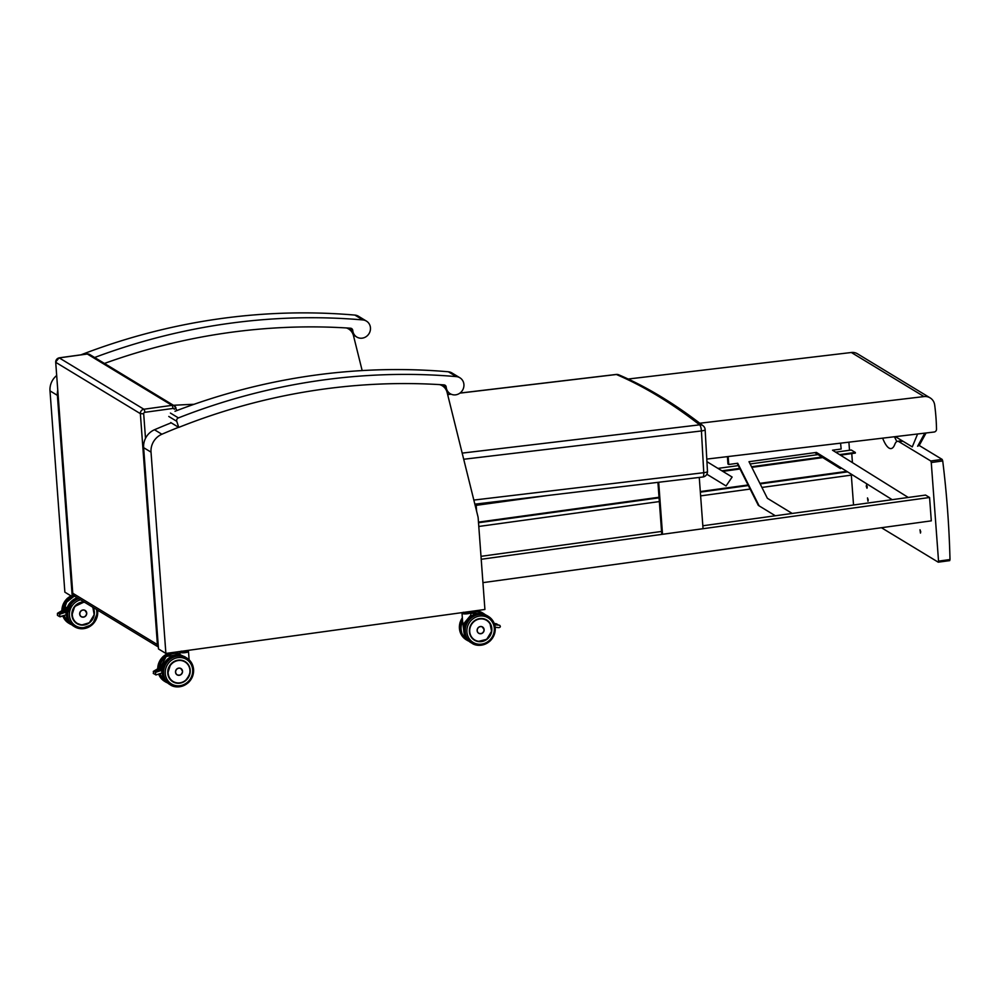 <?xml version="1.0" encoding="UTF-8"?>
<svg xmlns="http://www.w3.org/2000/svg" width="1000" height="1000" viewBox="0 0 1000 1000"><rect width="100%" height="100%" fill="white"/><g stroke="black" fill="none" stroke-linecap="round" stroke-linejoin="round"><path stroke-width="1.5" d="M161.875 434.237L154.488 429.75A17.312 16.213 -58.8 0 0 143.637 447.663L151.025 452.15A17.312 16.213 -58.8 0 1 161.875 434.237A640.337 599.637 -58.8 0 1 178.588 427.3M154.488 429.75A640.337 599.637 -58.8 0 1 171.2 422.825M143.637 447.663L158.5 648.962L165.888 653.438L151.025 452.15M439.625 384.613A11.988 11.225 -58.8 0 1 442.262 385.75A11.988 11.225 -58.8 0 1 447.125 392.463L477.863 516.287A11.988 11.225 -58.8 0 1 478.188 518.25L484.913 609.475L165.888 653.438M56.575 375.588A17.312 16.213 -58.8 0 0 50 390.875L57.387 395.35A17.312 16.213 -58.8 0 1 57.688 390.588M50 390.875L64.862 592.163L72.25 596.65L57.387 395.35M74.775 596.3L72.25 596.65M346.413 327.95A11.988 11.225 -58.8 0 1 348.625 328.963A11.988 11.225 -58.8 0 1 353.488 335.675L362.163 370.575M173.463 405.312A849.725 795.725 -58.8 0 1 194.062 404.3M938.4 562.15L949.638 560.6L950 559.538A1013.088 948.7 121.2 0 0 942.725 460.938L942.163 459.412L919.15 445.45M942.163 459.412L930.763 460.975L931.263 462.525L942.725 460.938M949.638 560.6L950 559.538L938.538 561.125L931.263 462.525M930.763 460.975L899.013 441.725A23.963 6.688 -97.8 0 0 897.463 441.337A23.963 6.688 -97.8 0 0 894.8 444.387A33 9.213 82.2 0 1 891.125 448.575A33 9.213 82.2 0 1 882.638 438.15M848.9 442.175L849.5 450.275M851.325 475.125L853.538 505M881.425 527.712L938.238 562.175L949.725 560.625M938.538 561.125L938.325 562.2M867.262 486.912L866.988 488.25L866.263 486.3L866.538 484.963L867.262 486.912M920.725 531.725L920.462 533.075L920 529.775L920.725 531.725M868.225 499.875L867.95 501.225L867.5 497.925L868.225 499.875M896.825 441.55L894.438 436.75M474.862 504.162L702.788 477.013A5.325 1.512 -96.8 0 0 703.763 472.7A5.325 1.1 -3.2 0 0 707.475 471.425L705.138 429.688A5.325 1.1 176.8 0 1 701.425 430.95L703.763 472.7L473.837 500.075M705.138 429.688A5.325 5.325 0 0 0 703.088 425.775L703.088 425.775A5.325 4.913 127.9 0 0 699.625 424.837L462.188 453.113M459.875 393.137L616.4 374.5A5.325 5.038 -66.8 0 1 618.875 374.862L618.875 374.862A5.325 5.325 0 0 0 616.15 374.462A5.325 1.512 -96.8 0 0 615.913 374.562M930.125 397.875L857.463 353.787A10.65 9.975 121.2 0 0 851.35 352.5L924.025 396.575A10.65 9.975 -58.8 0 1 930.125 397.875A10.65 9.975 -58.8 0 1 934.675 404.963A215.987 202.262 121.2 0 1 936.513 429.212A2.662 2.487 -58.8 0 1 934.125 432.025L706.787 459.087M628.175 379.025L851.35 352.5M924.025 396.575L699.788 423.237M917.712 446.238L919.412 445.087L926.075 432.987M895.375 436.637L912.275 446.887L917.6 433.988M498.8 627.65L495.175 627.263L498.8 627.65C500.513 627.325 500.788 626.525 499.625 625.237L494.7 624.837M494.438 624L495.25 624.6M496.075 624.688L494.363 623.775M494.3 623.6L495.838 624.538M464.663 637.938L462.6 621.3A15.613 14.625 -58.8 0 0 464.675 637.95L467.35 639.538M462.788 623.837L463.025 624.55L470.863 615.087L470.688 612.625A4.35 0.925 -4.2 0 0 470.487 612.375M480.875 633.725A3.675 3.438 -58.8 0 1 477.225 629.45A3.675 3.438 -58.8 0 1 483.925 628.713M466.662 612.325L466.662 612.325A3.588 0.762 -4.2 0 0 468.038 612.137L464.725 612.25M468.1 612.112L469.538 611.675L468.125 611.788M469.338 611.625L468.137 611.987A3.75 0.8 175.8 0 1 466.637 612.2L466.625 611.987M468.65 612.513L464.012 612.85M161.462 669.137L159.488 670.037L162.025 671.038L160.425 670.713L155.575 672.362L153.737 671.25L157.637 668.913L160.3 670.562M162.025 671.038L161.812 672.987L156.2 674.9L153.275 673.45L153.737 671.25M155.562 674.837L155.575 672.362M157.613 668.9L159.175 669.312M160.425 670.713L157.637 668.913L160.138 670.775M163.012 679.513L159.925 673.637A15.613 14.625 -58.8 0 0 163.025 679.513L165.662 681.112A15.613 14.625 121.2 0 1 162.138 672.837M180.075 651.8A4.35 0.925 -4.2 0 0 179.825 652.15L180.012 654.613L184.175 656.6M160.263 668.85A15.562 14.575 -58.8 0 1 161.062 665L162.237 665.7L161.363 670.638A15.613 14.625 -58.8 0 1 162.25 665.675L161.025 664.925A15.613 14.625 121.2 0 0 160.188 668.85M162.237 665.713L161.025 664.925M178.837 675.312A3.675 3.438 -58.8 0 1 178.787 668.112A3.675 3.438 -58.8 0 1 182.15 669.837M182.213 651.15L184.475 651.213A3.588 0.762 -4.2 0 0 185.863 651.025L185.938 650.675M185.925 651L187.35 650.562L185.95 650.875A3.75 0.8 175.8 0 1 184.462 651.087L182.55 651.137M181.825 651.237A3.588 0.762 -4.2 0 0 182.25 651.275L187.162 650.512M186.462 651.4L181.825 651.737M64.312 612.65L61.812 610.788L66.188 612.913L61.037 611.263M62.825 611.438L63.825 611.487L62.825 611.438M66.188 612.913L65.975 614.862L59.725 616.712L57.438 615.325L57.45 613.312L60.775 611.413M59.725 616.712L59.737 614.237L57.912 613.125M61.788 610.775L63.338 611.188M65.638 611.013L63.65 611.912L64.475 612.438M58.425 612.837L60.5 613.787M60.637 613.875L58.438 612.85M59.212 612.375L61.487 613.45M61.625 613.538L59.225 612.388M64.1 615.513A15.613 14.625 -58.8 0 0 67.2 621.388L69.825 622.987A15.613 14.625 121.2 0 1 66.312 614.712M64.425 610.725A15.562 14.575 -58.8 0 1 65.237 606.875L66.413 607.575L65.537 612.513A15.613 14.625 -58.8 0 1 66.425 607.55L65.188 606.8A15.613 14.625 121.2 0 0 64.362 610.725M66.4 607.587L65.188 606.8M83 617.188A3.675 3.438 -58.8 0 1 82.95 609.987A3.675 3.438 -58.8 0 1 86.325 611.712M478.512 522.725L659.075 497.837M700.35 492.15L748.363 485.538M760.15 483.913L847.575 471.863M478.787 526.462L659.35 501.575M700.625 495.887L750.138 489.062M761.925 487.438L852.537 474.95M478.462 522.125L659.025 497.25M700.3 491.562L748.075 484.975M759.862 483.35L846.787 471.375M852.438 462.638L851.762 453.587M476.175 505.35L548.075 495.438M722.812 471.362L740.037 468.988M751.825 467.362L822.763 457.587M840.438 455.15L855.35 453.088L855.3 452.45L851.312 450.025L835.675 452.175M476.125 504.7L513.1 499.6M721.938 470.825L739.725 468.375M751.525 466.75L821.912 457.05M839.575 454.613L855.3 452.45M717.962 468.4L738.337 465.588M750.125 463.963L818 454.613M481.213 559.275L929.575 497.488L925.575 495.075L702.825 525.763M661.55 531.45L481 556.337M929.575 497.488L931.3 520.85L482.938 582.638M699.262 477.438L703.05 528.713L662.525 534.3L661.725 533.812L657.925 482.362M658.688 482.262L662.525 534.3M476.075 504.012L476.613 511.225M892.163 499.675L816.413 452.425L892.188 499.675M792.212 513.45L767.375 498.288L748.988 461.7L816.438 452.425M728.15 456.55L728.737 464.487L737.712 463.25L759.137 505.875L775.35 515.775L758.337 505.387L737.188 463.325M759.137 505.875L758.337 505.387M728.737 464.487L727.938 464L727.4 456.637M908.263 497.463L832.525 450.213L841.162 449.025L840.575 443.162M839.625 468.1L814.85 452.638L839.625 468.1M726.062 485.962L706.862 474.237L726.062 485.962L732.125 477.05L706.925 461.662M840.425 468.587L841.188 467.875M178.75 427.4A639.175 598.55 -58.8 0 1 443.988 384.888A2.662 2.487 -58.8 0 1 446.2 387.113A9.325 8.725 121.2 0 0 462.512 390.275A9.325 8.725 121.2 0 0 456.337 376.613A648.487 607.275 121.2 0 0 178.4 417.912A2.662 2.487 121.2 0 0 176.762 421.312L178.75 427.4L170.763 422.55M175 411.275A648.487 607.275 -58.8 0 1 448.35 371.775A9.325 8.725 -58.8 0 1 451.9 372.938L459.888 377.775M104.438 363.45A639.175 598.55 -58.8 0 1 350.538 328.212A2.662 2.487 -58.8 0 1 352.75 330.438A9.325 8.725 121.2 0 0 369.062 333.587A9.325 8.725 121.2 0 0 362.887 319.938A648.487 607.275 121.2 0 0 94.637 357.5M80.95 354.837A648.487 607.275 -58.8 0 1 354.9 315.087A9.325 8.725 -58.8 0 1 358.45 316.25L366.438 321.1M143.688 413.787A1.338 1.25 -58.8 0 1 144.863 412.312A2.662 0.737 -97.8 0 0 143.875 409.237A4 3.738 121.2 0 0 140.363 413.65L143.688 413.787L145.5 438.325M158.188 644.788L157.413 644.587A4 3.738 121.2 0 0 158.338 646.812M140.363 413.65L157.413 644.587L72.763 593.237L55.712 362.312L140.363 413.65M158.35 647L74.488 596.125A4 3.738 -58.8 0 1 72.763 593.237L55.712 362.312A4 3.738 -58.8 0 1 59.225 357.887L143.875 409.237L171.975 405.363A2.662 0.737 -97.8 0 1 172.963 408.45A1.338 1.25 -58.8 0 1 174.25 409.212A2.662 0.75 -20.1 0 0 175.95 407.825A2.662 0.75 -20.1 0 0 175.837 407.688A4 3.738 121.2 0 0 171.975 405.363L87.325 354.025A2.662 0.737 -97.8 0 0 87.15 353.975A2.662 0.737 -97.8 0 0 87 354.062M144.863 412.312L172.963 408.45M176.95 410.538L174.338 405.838L89.688 354.5A4 3.738 -58.8 0 0 87.325 354.025L59.225 357.887A2.662 0.737 -97.8 0 0 59.05 357.85A2.662 0.737 -97.8 0 0 58.875 357.962M55.7 361.975L59.05 357.85L87.15 353.975L89.688 354.5M72.737 592.913L74.488 596.125M899.013 441.725L902.887 441.188M463.713 459.263L701.425 430.95A5.325 1.512 -96.8 0 0 699.625 424.837A2508.137 709.825 83.2 0 0 616.4 374.5A5.325 1.512 -96.8 0 0 616.15 374.462L459.988 393.062M447.663 394.6L451.125 394.188M924.8 433.137L917.625 446.25M474.513 640.113A11.725 10.987 -58.8 0 1 471.2 624.388A11.725 10.987 -58.8 0 1 486.675 620.05A11.725 10.987 -58.8 0 1 491.75 628.55A11.725 10.987 -58.8 0 1 478.125 641.462L486.712 639.325L491.587 631.287L489.988 623.362L486.625 620.075A11.712 10.975 121.2 0 0 479.7 618.675A11.712 10.975 121.2 0 0 476.838 619.462M491.838 628.55A11.8 11.05 121.2 0 0 474.263 620.913A11.8 11.05 121.2 0 0 475.737 640.837A11.8 11.05 121.2 0 0 491.838 628.55M494.3 628.212A14.387 13.475 -58.8 0 1 474.663 643.188A14.387 13.475 -58.8 0 1 472.875 618.888A14.387 13.475 -58.8 0 1 494.3 628.212M471.262 642.812A15.725 14.725 -58.8 0 1 466.825 621.737A15.725 14.725 -58.8 0 1 487.575 615.925L488.363 616.413A15.725 14.725 121.2 0 0 467.625 622.212A15.725 14.725 121.2 0 0 472.062 643.3A15.725 14.725 121.2 0 0 487.875 642.675A15.725 14.725 121.2 0 0 495.175 627.8A15.725 14.725 121.2 0 0 488.363 616.413C492.463 619.038 494.75 622.863 495.238 627.875C495.487 632.987 493.762 637.362 490.062 641.012C482.125 647.625 474.312 645.138 472.062 643.3L471.262 642.812C468.6 641.663 462.775 635.887 464.963 625.788C466.388 621.1 469.25 617.65 473.55 615.45C478.413 613.225 483.088 613.387 487.575 615.925M494.275 623.275L496.587 624.712M495.3 623.525L497.413 624.8M496.337 623.737L498.237 624.888M494.237 623.462L495.763 624.625M470.737 613.25A15.613 14.625 -58.8 0 1 484.075 613.938L470.737 613.237M466.35 637.775A15.35 14.375 -58.8 0 1 466.4 621.475A15.35 14.375 -58.8 0 1 480.838 613.9M485.7 614.975A15.613 14.625 121.2 0 0 467.025 619.95A15.613 14.625 121.2 0 0 467.312 639.55M462.262 612.913A4.35 0.925 -4.2 0 0 462.013 613.263A4.35 0.925 -4.2 0 0 462.212 613.513A4.35 0.925 -4.2 0 0 467.038 613.8A4.35 0.925 -4.2 0 0 470.688 612.625L469.2 611.85A4.088 0.862 175.8 0 1 470.213 612.15A4.088 0.862 175.8 0 1 465.975 613.575A4.088 0.862 175.8 0 1 462.713 612.537M478.475 633.112L478.738 633.275C481.737 634.163 483.525 632.95 484.125 629.675A3.663 3.425 121.2 0 0 477.713 628.375A3.663 3.425 121.2 0 0 482.425 633.138A3.663 3.425 121.2 0 0 484.125 629.663L482.275 626.862M484.087 629.688A3.613 3.375 -58.8 0 1 479.162 633.438A3.613 3.375 -58.8 0 1 478.713 627.35A3.613 3.375 -58.8 0 1 484.087 629.688M462.337 617.7L459.938 622.737L461.625 635.237L466.225 639.763A15.725 14.725 -58.8 0 1 462.35 617.825M469.7 611.938A15.725 14.725 -58.8 0 1 471.688 611.3M474.825 610.862A15.725 14.725 -58.8 0 1 482.537 612.875L483.338 613.362A15.725 14.725 121.2 0 0 470.6 612.375M484.75 614.35A15.725 14.725 121.2 0 0 483.338 613.362L484.762 614.35M462.463 619.388A15.725 14.725 121.2 0 0 467.025 640.25A15.725 14.725 121.2 0 0 469.25 641.338L466.225 639.763M477.575 641.35A11.712 10.975 121.2 0 0 490.737 634.188A11.712 10.975 121.2 0 0 486.625 620.075L485.838 619.6M479.8 618.975A11.45 10.725 -58.8 0 1 490.462 634.412A11.45 10.725 -58.8 0 1 471.6 637.013A11.45 10.725 -58.8 0 1 479.8 618.975M159.225 673.875A15.725 14.725 121.2 0 0 165.375 681.825A15.725 14.725 121.2 0 0 167.6 682.913L164.575 681.338A15.725 14.725 -58.8 0 1 158.663 674.062M179.963 654.05A15.725 14.725 121.2 0 0 158.537 668.925M157.738 668.787A15.725 14.725 -58.8 0 1 170.037 652.862M173.175 652.438A15.725 14.725 -58.8 0 1 179.963 653.925L173.388 652.4M158.7 669.562L161.588 668.25M154.512 670.788L156.163 672.125M155.287 670.325L157.162 671.787M156.075 669.85L158.15 671.45M156.862 669.388L159.15 671.112M164.7 679.35A15.35 14.375 -58.8 0 1 162.45 672.588M162.4 671.35A15.35 14.375 -58.8 0 1 179.188 655.475M184.062 656.55A15.613 14.625 121.2 0 0 162.075 671.075M159.45 669.188A15.613 14.625 -58.8 0 1 179.988 654.338L166.25 656.45L159.438 669.188M180.463 651.425L179.825 652.15A4.35 0.925 -4.2 0 0 180.025 652.4A4.35 0.925 -4.2 0 0 184.862 652.688A4.35 0.925 -4.2 0 0 188.5 651.513A4.35 0.925 -4.2 0 0 188.3 651.263M189.112 659.812L188.5 651.513L187.025 650.738A4.088 0.862 175.8 0 1 186.262 652.163A4.088 0.862 175.8 0 1 180.263 652.1A4.088 0.862 175.8 0 1 180.538 651.425M176.925 674.7L177.162 674.837C180.162 675.725 181.95 674.513 182.55 671.237A3.663 3.425 121.2 0 0 176.125 669.925A3.663 3.425 121.2 0 0 180.85 674.7A3.663 3.425 121.2 0 0 182.55 671.225L180.725 668.425M182.512 671.25A3.613 3.375 -58.8 0 1 177.587 675A3.613 3.375 -58.8 0 1 177.138 668.913A3.613 3.375 -58.8 0 1 182.512 671.25M167.787 673.188A11.725 10.987 -58.8 0 1 173.225 662.1A11.725 10.987 -58.8 0 1 185.025 661.625C179.688 658.95 174.85 659.938 170.512 664.6L167.787 673.2C168.15 676.925 169.838 679.75 172.862 681.688A11.725 10.987 -58.8 0 1 167.787 673.188M182.037 682.537A11.725 10.987 -58.8 0 1 172.862 681.688A11.712 10.975 121.2 0 0 185.963 680.2M167.738 673.213A11.8 11.05 121.2 0 0 185.312 680.863A11.8 11.05 121.2 0 0 183.837 660.925A11.8 11.05 121.2 0 0 167.738 673.213M165.275 673.55A14.387 13.475 -58.8 0 1 184.913 658.575A14.387 13.475 -58.8 0 1 186.713 682.875A14.387 13.475 -58.8 0 1 165.275 673.55M163.612 673.487A15.725 14.725 121.2 0 0 170.413 684.875A15.725 14.725 121.2 0 0 191.15 679.062A15.725 14.725 121.2 0 0 186.725 657.975A15.725 14.725 121.2 0 0 170.912 658.612A15.725 14.725 121.2 0 0 163.612 673.487M162.812 673A15.725 14.725 -58.8 0 1 170.113 658.125A15.725 14.725 -58.8 0 1 185.925 657.5C183.675 655.662 175.85 653.175 167.913 659.788C164.213 663.425 162.488 667.812 162.75 672.925C163.225 677.938 165.512 681.762 169.613 684.388A15.725 14.725 -58.8 0 1 162.812 673M184.562 661.363A11.712 10.975 121.2 0 0 178.125 660.238A11.712 10.975 121.2 0 0 168.137 669.463A11.712 10.975 121.2 0 0 172.887 681.663C176.988 683.9 181.075 683.637 185.138 680.888C191.8 673.375 191.775 666.963 185.05 661.637M178.225 660.537A11.45 10.725 -58.8 0 1 188.888 675.975A11.45 10.725 -58.8 0 1 170.025 678.575A11.45 10.725 -58.8 0 1 178.225 660.537M63.4 615.75A15.725 14.725 121.2 0 0 69.55 623.688A15.725 14.725 121.2 0 0 71.775 624.788L68.75 623.212A15.725 14.725 -58.8 0 1 62.825 615.938L68.75 623.212M71.838 596.388A15.725 14.725 121.2 0 0 62.7 610.8M61.9 610.662A15.725 14.725 -58.8 0 1 71.037 595.913M62.862 611.425L65.763 610.125M64.588 612.587L59.737 614.237M58.675 612.663L60.338 614M59.462 612.2L61.325 613.663M60.25 611.725L62.325 613.325M60.788 611.438L63.312 612.987M68.875 621.225A15.35 14.375 -58.8 0 1 66.625 614.462M66.575 613.225A15.35 14.375 -58.8 0 1 77.575 598M77.213 597.775A15.613 14.625 121.2 0 0 66.237 612.95M73.9 596.425L66.6 602.2L63.6 611.062A15.613 14.625 -58.8 0 1 73.938 596.413M81.1 616.575L81.337 616.712C84.325 617.6 86.125 616.388 86.725 613.1A3.663 3.425 121.2 0 0 80.3 611.8A3.663 3.425 121.2 0 0 85.013 616.562A3.663 3.425 121.2 0 0 86.725 613.1L84.9 610.3M86.688 613.125A3.613 3.375 -58.8 0 1 81.762 616.875A3.613 3.375 -58.8 0 1 81.312 610.788A3.613 3.375 -58.8 0 1 86.688 613.125M86.213 624.412A11.725 10.987 -58.8 0 1 77.025 623.562A11.725 10.987 -58.8 0 1 71.95 615.062A11.725 10.987 -58.8 0 1 84.175 602A11.712 10.975 121.2 0 0 82.3 602.112A11.712 10.975 121.2 0 0 72.312 611.337A11.712 10.975 121.2 0 0 77.062 623.538A11.712 10.975 121.2 0 0 90.138 622.075M84.062 601.938A11.8 11.05 121.2 0 0 71.9 615.087A11.8 11.05 121.2 0 0 86.35 624.45A11.8 11.05 121.2 0 0 93 607.35M96.487 609.475A14.387 13.475 -58.8 0 1 85.25 627.375A14.387 13.475 -58.8 0 1 69.438 615.425A14.387 13.475 -58.8 0 1 80.562 599.812M78.688 598.675A15.725 14.725 121.2 0 0 67.775 615.363A15.725 14.725 121.2 0 0 74.575 626.75A15.725 14.725 121.2 0 0 90.862 625.788A15.725 14.725 121.2 0 0 97.575 610.125M97.625 610.163L97.788 612.062L92.587 624.462L80.712 628.737L73.775 626.263A15.725 14.725 -58.8 0 1 66.975 614.875A15.725 14.725 -58.8 0 1 77.888 598.188M92.463 607.025A11.45 10.725 -58.8 0 1 87.475 623.675A11.45 10.725 -58.8 0 1 72.6 616.862A11.45 10.725 -58.8 0 1 82.4 602.413A11.45 10.725 -58.8 0 1 84.75 602.35M442.362 384.787L446.2 387.113M448.35 371.775L456.337 376.613M170.413 413.062L178.4 417.912M168.775 416.463L176.762 421.312M348.913 328.1L352.75 330.438M354.9 315.087L362.887 319.938M442.262 385.75L440.462 384.663M348.625 328.963L347.013 327.987M902.075 440.7L897.463 441.337M702.788 477.013A5.325 5.325 0 0 0 707.475 471.425M703.088 425.775C674.837 403.8 646.762 386.825 618.875 374.862M451 394.125L447.638 394.525M462.788 623.862L462.013 613.263L462.638 612.537M486.025 615.125L484.075 613.938M469.6 611.912L471.325 611.35M475.025 610.837L482.537 612.875M464.45 612.388L463.325 612.263M468.612 612.6L469.275 611.763M169.675 652.913L162.887 656.725L157.675 668.825M164.575 681.338L158.625 674.075M158.8 669.475L161.6 668.213M153.287 671.438L154.275 670.837M154.412 670.763L155.062 670.375M155.2 670.3L155.85 669.912M155.988 669.825L156.625 669.438M156.762 669.362L157.413 668.975M161.812 672.987L156.2 674.9M169.613 684.388L170.413 684.875C172.662 686.7 180.475 689.2 188.412 682.588C191.912 679.163 193.65 675.025 193.625 670.188C193.35 664.85 191.05 660.788 186.725 657.975L185.925 657.5M172.887 681.663L172.162 681.225M181.137 651.15L182.262 651.275M186.438 651.488L187.087 650.65M70.975 595.875L67.05 598.6L61.837 610.688M62.962 611.35L65.763 610.087M57.45 613.312L58.45 612.712M58.587 612.638L59.237 612.25M59.363 612.175L60.012 611.788M60.15 611.7L60.8 611.312M60.938 611.237L61.588 610.85M65.975 614.862L60.375 616.775M67.188 621.388L64.088 615.513M84.175 602L74.675 606.475L71.95 615.075C72.312 618.8 74 621.625 77.025 623.562M77.838 598.162L72.088 601.663L66.912 614.8C67.4 619.812 69.688 623.638 73.775 626.263M76.338 623.1L81.6 625.013L89.312 622.762L94.175 614.725L92.863 607.275M450.225 393.713L446.912 391.712M356.775 337.038L353.275 334.913"/></g></svg>
